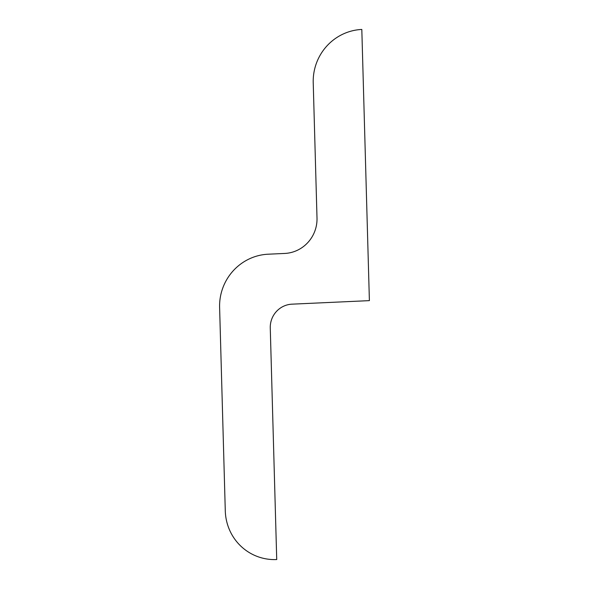 <?xml version="1.0" encoding="UTF-8"?>
<svg xmlns="http://www.w3.org/2000/svg" width="589" height="589" viewBox="0 0 589 589"><rect width="100%" height="100%" fill="white"/><g stroke="black" fill="none" stroke-linecap="round" stroke-linejoin="round"><path stroke-width="0.88" d="M225.285 510.854A51.177 49.888 109.8 0 0 276.727 559.55L270.263 327.963A22.868 22.294 -70.2 0 1 291.975 304.167L369.391 300.633L361.815 29.45A51.177 49.888 109.8 0 0 313.223 82.718L317.007 218.033A34.029 33.168 -70.2 0 1 284.693 253.447L268.201 254.205A51.177 49.888 109.8 0 0 219.609 307.465L225.285 510.854"/></g></svg>
